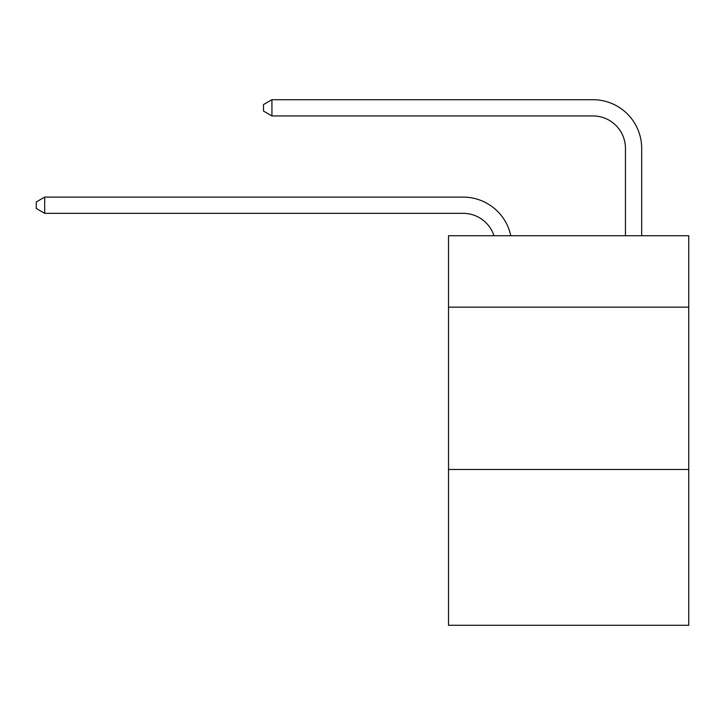 <?xml version="1.0" encoding="UTF-8"?>
<svg xmlns="http://www.w3.org/2000/svg" width="725" height="725" viewBox="0 0 725 725"><rect width="100%" height="100%" fill="white"/><g stroke="black" fill="none" stroke-linecap="round" stroke-linejoin="round"><path stroke-width="1.09" d="M688.75 307.155L688.75 235.734L448.53 235.734L448.53 307.155L688.75 307.155L688.75 625.285L448.53 625.285L448.53 307.155M688.75 469.465L448.53 469.465M463.13 197.1L44.687 197.1L463.13 197.1A48.693 48.693 176 0 1 510.781 235.734M625.448 235.734L625.448 148.407A32.462 32.462 13.1 0 0 592.987 115.946L271.929 115.946L263.492 111.079L263.492 104.581L271.929 99.715L592.987 99.715A48.693 48.693 16.9 0 1 641.679 148.407L641.679 235.734M625.448 148.407A32.462 32.462 -163.1 0 0 592.987 115.946A32.462 32.462 -163.1 0 1 625.448 148.407A32.462 32.462 -163.1 0 0 592.987 115.946A32.462 32.462 -163.1 0 1 625.448 148.407A32.462 32.462 -163.1 0 0 592.987 115.946A32.462 32.462 -163.1 0 1 625.448 148.407A32.462 32.462 -163.1 0 0 592.987 115.946A32.462 32.462 -163.1 0 1 625.448 148.407A32.462 32.462 -163.1 0 0 592.987 115.946A32.462 32.462 -163.1 0 1 625.448 148.407A32.462 32.462 -163.1 0 0 592.987 115.946A32.462 32.462 -163.1 0 1 625.448 148.407A32.462 32.462 -163.1 0 0 592.987 115.946A32.462 32.462 -163.1 0 1 625.448 148.407A32.462 32.462 -163.1 0 0 592.987 115.946A32.462 32.462 -163.1 0 1 625.448 148.407A32.462 32.462 -163.1 0 0 592.987 115.946A32.462 32.462 -163.1 0 1 625.448 148.407A32.462 32.462 -163.1 0 0 592.987 115.946A32.462 32.462 -163.1 0 1 625.448 148.407A32.462 32.462 -163.1 0 0 592.987 115.946A32.462 32.462 -163.1 0 1 625.448 148.407A32.462 32.462 -163.1 0 0 592.987 115.946A32.462 32.462 -163.1 0 1 625.448 148.407A32.462 32.462 -163.1 0 0 592.987 115.946A32.462 32.462 -163.1 0 1 625.448 148.407A32.462 32.462 -163.1 0 0 592.987 115.946A32.462 32.462 -163.1 0 1 625.448 148.407A32.462 32.462 -163.1 0 0 592.987 115.946A32.462 32.462 -163.1 0 1 625.448 148.407A32.462 32.462 -163.1 0 0 592.987 115.946A32.462 32.462 -163.1 0 1 625.448 148.407A32.462 32.462 -163.1 0 0 592.987 115.946A32.462 32.462 -163.1 0 1 625.448 148.407A32.462 32.462 -163.1 0 0 592.987 115.946A32.462 32.462 -163.1 0 1 625.448 148.407A32.462 32.462 -163.1 0 0 592.987 115.946A32.462 32.462 -163.1 0 1 625.448 148.407A32.462 32.462 -163.1 0 0 592.987 115.946A32.462 32.462 -163.1 0 1 625.448 148.407A32.462 32.462 -163.1 0 0 592.987 115.946A32.462 32.462 -163.1 0 1 625.448 148.407A32.462 32.462 -163.1 0 0 592.987 115.946A32.462 32.462 -163.1 0 1 625.448 148.407A32.462 32.462 -163.1 0 0 592.987 115.946M493.997 235.734A32.462 32.462 -4 0 0 463.13 213.331L44.687 213.331L36.25 208.465L36.25 201.976L44.687 197.1L44.687 213.331M271.929 99.715L271.929 115.946"/></g></svg>
